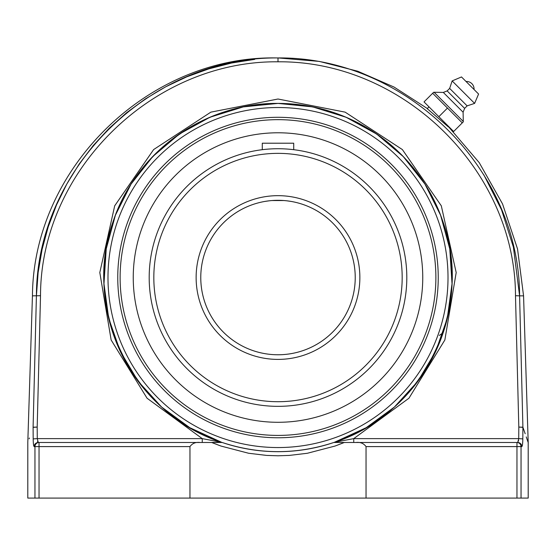 <?xml version="1.0" encoding="UTF-8"?>
<svg xmlns="http://www.w3.org/2000/svg" width="556" height="556" viewBox="0 0 556 556"><rect width="100%" height="100%" fill="white"/><g stroke="black" fill="none" stroke-linecap="round" stroke-linejoin="round"><path stroke-width="0.83" d="M33.096 427.342L37.189 427.077L33.096 427.21C26.076 447.385 26.076 447.385 33.096 427.21C26.076 447.385 26.076 447.385 33.096 427.21A4.121 3.885 -160.9 0 0 33.096 427.342C26.069 447.517 26.069 447.517 33.096 427.342L33.186 438.899C33.263 443.625 33.596 446.197 34.187 446.6L34.958 446.6L34.958 498.086L27.8 498.086L27.8 442.416L32.436 295.848L40.512 295.709C40.657 170.414 152.844 60.576 278 61.799L278 57.942C150.711 56.67 36.564 168.392 36.411 295.848L33.096 427.21L36.411 295.848L38.128 272.558L42.089 249.422L48.254 226.765L56.531 204.9L66.852 183.973L79.167 164.055L93.332 145.429L109.157 128.297L126.615 112.701L145.491 98.843L165.542 86.882L186.719 76.853L208.847 68.861L231.616 63.016L254.711 59.381M483.81 174.806L501.526 209.786L513.41 247.191L519.589 295.848C519.429 168.392 405.296 56.677 278 57.942L276.11 57.921C148.313 55.815 33.374 168.037 32.436 295.848M278 61.799C403.163 60.583 515.336 170.414 515.488 295.709L518.811 427.077L522.904 427.21C529.924 447.385 529.924 447.385 522.904 427.21A4.121 3.885 160.9 0 1 522.904 427.342C529.931 447.517 529.931 447.517 522.904 427.342L522.814 438.899L518.72 438.628L517.726 442.486L355.882 442.486C360.309 441.964 363.687 443.34 366.036 446.6L366.036 498.086L189.964 498.086L189.964 446.6C192.313 443.34 195.691 441.964 200.118 442.486L211.655 442.486L220.871 446.023L248.608 453.258L266.623 455.413L278 455.788L289.377 455.413L307.392 453.258L335.129 446.023L344.345 442.486L335.129 446.023L307.392 453.258L289.377 455.413L278 455.788M366.036 446.6L516.962 446.6L516.962 498.086L528.2 498.086L528.2 442.548L526.24 436.919M515.488 295.709L519.589 295.848L522.904 427.21L525.177 433.736M29.378 438.031L29.107 438.809M33.687 445.565L33.339 442.826M521.813 446.6A4.121 4.087 -90 0 0 517.726 442.486L516.962 442.486A4.121 4.08 90 0 1 521.042 446.6L521.813 446.6C522.404 446.197 522.737 443.625 522.814 438.899M522.814 439.025L522.807 439.713M522.675 442.639L522.647 442.993M516.962 498.086L366.036 498.086M518.491 441.04L518.602 440.38M518.713 439.038L518.72 438.628L353.741 438.628L353.741 442.486L517.726 442.486M390.91 144.97C358.182 117.775 320.548 103.923 278 103.402C204.865 102.589 135.184 152.803 112.812 222.435L113.222 221.212M112.812 222.435C81.711 309.623 133.357 414.053 221.524 442.263L189.804 427.689L161.629 407.075L138.131 381.263L120.249 351.281L108.712 318.331L103.972 283.748L106.231 248.907L115.398 215.228L131.091 184.043L152.691 156.618L179.331 134.059L209.932 117.26L243.264 106.898L278 103.402A174.132 174.132 0 0 0 221.524 442.263L202.259 438.628L37.28 438.628L37.189 427.077L40.512 295.709M200.118 442.486L38.274 442.486L202.259 442.486L202.259 438.628L147.069 398.228L111.151 340.015L99.809 272.565L114.696 205.81L153.63 149.571L210.87 112.138L278 99.017L345.13 112.138L402.37 149.571L441.304 205.81L456.191 272.565L444.849 340.015L408.931 398.228L353.741 438.628L334.476 442.263A174.132 174.132 0 0 0 278 103.402L312.736 106.898L346.068 117.26L376.669 134.059L403.308 156.618L424.909 184.043L440.602 215.228L449.769 248.907L452.028 283.748L447.288 318.331L435.751 351.281L417.869 381.263L394.371 407.075L366.195 427.689L334.476 442.263C422.643 414.053 474.289 309.623 443.188 222.435C436.001 201.084 425.132 181.812 410.571 164.625M336.408 441.944L333.822 442.486L344.345 442.486L333.822 442.486C296.605 454.69 259.395 454.69 222.178 442.486L211.655 442.486L221.524 442.263M62.105 442.486L38.274 442.486A4.121 4.087 90 0 0 34.187 446.6M38.274 442.486L37.28 438.628L33.186 438.899M189.964 498.086L39.038 498.086L39.038 446.6L189.964 446.6M34.958 498.086L39.038 498.086M37.537 441.172L37.78 441.971M344.345 442.486L355.882 442.486M222.018 442.43A174.132 174.132 0 0 0 333.982 442.43A174.132 174.132 0 0 1 222.018 442.43A174.132 174.132 0 0 0 333.982 442.43M278 437.774A160.232 160.232 0 0 1 139.229 197.422A160.232 160.232 0 0 1 416.771 197.422A160.232 160.232 0 0 1 278 437.774M439.282 335.456L443.188 332.641M202.259 442.486L111.179 442.486M448.331 126.865L427.21 108.67L429.003 106.87L438.837 116.704L424.033 101.901L433.68 92.247L432.658 93.269L462.272 122.876L463.287 121.861L453.64 131.508L438.837 116.704L447.462 108.072M433.68 92.247L443.32 92.435L447.156 90.906L449.651 88.411L452.146 80.919L461.494 76.95L478.584 94.04L474.615 103.388L467.13 105.883L464.635 108.378L463.099 112.215L463.287 121.861M474.046 89.502L466.039 81.489A7.499 7.499 0 0 1 474.046 89.495M463.037 121.215L434.326 92.498M463.099 112.215L443.32 92.435M464.635 108.378L447.156 90.906M467.13 105.883L449.651 88.411M474.615 103.388L452.146 80.919M478.584 94.04L461.494 76.95M222.553 143.823A144.755 144.755 0 0 0 144.289 332.981A144.755 144.755 0 0 0 333.447 411.252A144.755 144.755 0 0 0 411.711 222.087A144.755 144.755 0 0 0 222.553 143.823M271.967 200.542L278 200.306A77.228 77.228 0 0 1 355.228 277.534A77.228 77.228 0 0 1 278 354.77A77.228 77.228 0 0 1 200.772 277.534M278 119.658A157.883 157.883 0 0 1 414.727 356.479A157.883 157.883 0 0 1 141.273 356.479A157.883 157.883 0 0 1 278 119.658M406.144 290.573L405.88 292.956M406.77 280.558L406.811 277.534A128.811 128.811 0 0 0 278 148.73A128.811 128.811 0 0 0 149.189 277.534A128.811 128.811 0 0 0 278 406.346A128.811 128.811 0 0 0 406.811 277.534A128.811 128.811 0 0 0 278 148.73A128.811 128.811 0 0 0 149.189 277.534A128.811 128.811 0 0 0 278 406.346A128.811 128.811 0 0 0 406.811 277.534L406.77 274.511M406.144 264.496L405.845 261.827M355.228 277.534A77.228 77.228 0 0 1 239.386 344.421A77.228 77.228 0 0 1 239.386 210.655A77.228 77.228 0 0 1 355.228 277.534M278 200.306L284.012 200.542L271.988 200.542M284.033 200.542L286.764 200.806L284.033 200.542M286.778 200.806L291.024 201.411L286.778 200.806M269.222 200.806L264.976 201.411L269.222 200.806M293.714 149.689L293.714 143.205L262.286 143.205L262.286 149.689M518.72 438.628L518.811 427.077L522.904 427.342M521.042 498.086L521.042 446.6L516.962 446.6L516.962 442.486M39.038 442.486L39.038 446.6L34.958 446.6A4.121 4.08 -90 0 1 39.038 442.486A4.121 4.08 -90 0 0 34.958 446.6M278 447.552A170.018 170.018 0 0 1 130.764 192.529A170.018 170.018 0 0 1 425.236 192.529A170.018 170.018 0 0 1 278 447.552M519.589 295.848L523.564 295.848L517.525 248.9L502.548 203.927L479.251 162.679L448.497 126.698M359.864 277.534A81.864 81.864 0 0 0 237.065 206.637A81.864 81.864 0 0 0 237.065 348.431A81.864 81.864 0 0 0 359.864 277.534M402.176 277.534A124.176 124.176 0 0 1 278 401.71A124.176 124.176 0 0 1 153.824 277.534A124.176 124.176 0 0 1 278 153.359A124.176 124.176 0 0 1 402.176 277.534M528.2 442.548L523.564 295.848M427.355 108.524L394.065 87.063L357.73 71.224L319.318 61.41L278 57.914"/></g></svg>
